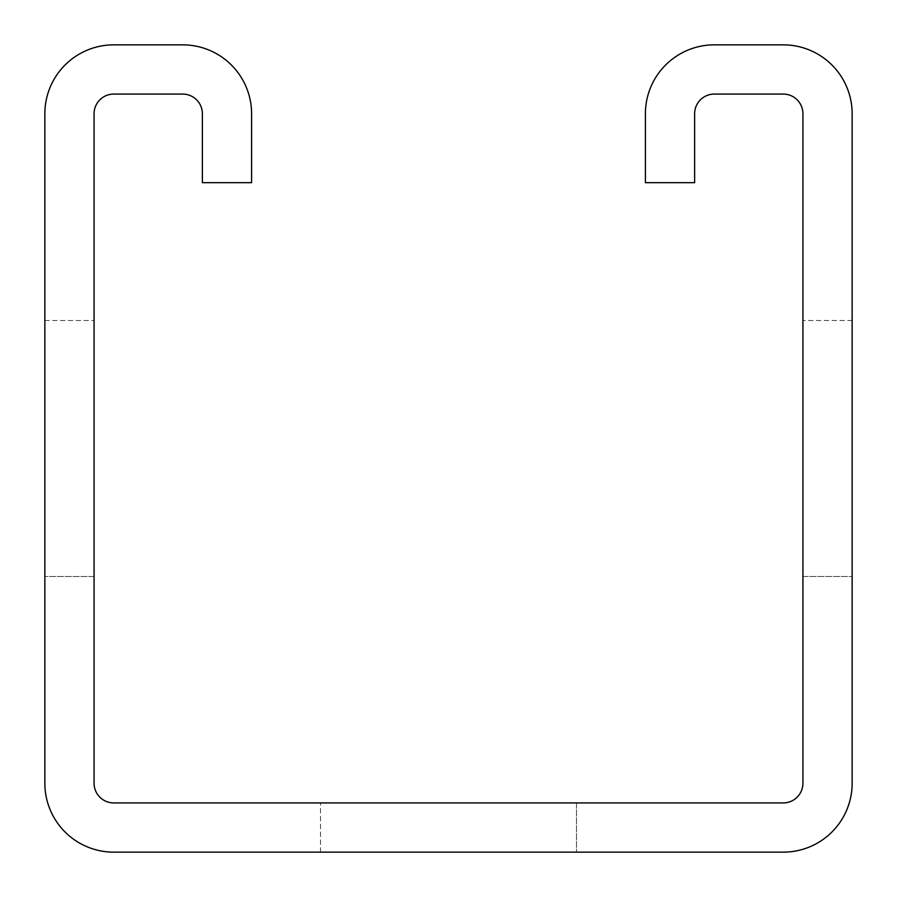<?xml version="1.0" encoding="UTF-8"?>
<svg xmlns="http://www.w3.org/2000/svg" width="897" height="897" viewBox="0 0 897 897"><rect width="100%" height="100%" fill="white"/><g stroke="black" fill="none" stroke-linecap="round" stroke-linejoin="round"><path stroke-width="0.67" stroke-dasharray="4.49 3.36" d="M645.403 113.762L645.403 182.685L694.626 182.685L694.626 113.762A19.689 19.689 0 0 1 714.315 94.073L783.238 94.073A19.689 19.689 0 0 1 802.927 113.762L802.927 783.238A19.689 19.689 0 0 1 783.238 802.927L113.762 802.927A19.689 19.689 0 0 1 94.073 783.238L94.073 113.762A19.689 19.689 0 0 1 113.762 94.073L182.685 94.073A19.689 19.689 0 0 1 202.374 113.762L202.374 182.685L251.597 182.685L251.597 113.762A68.912 68.912 0 0 0 182.685 44.85L113.762 44.85A68.912 68.912 0 0 0 44.85 113.762L44.85 783.238A68.912 68.912 0 0 0 113.762 852.15L783.238 852.15A68.912 68.912 0 0 0 852.15 783.238L852.15 113.762A68.912 68.912 0 0 0 783.238 44.85L714.315 44.85A68.912 68.912 0 0 0 645.403 113.762M852.15 576.491L852.15 320.509L852.15 576.491L852.15 320.509L852.15 576.491L852.15 320.509L852.15 576.491L852.15 320.509L852.15 576.491L852.15 320.509L852.15 576.491L852.15 320.509L852.15 576.491L852.15 320.509L852.15 576.491L852.15 320.509L852.15 576.491L852.15 320.509L852.15 576.491L852.15 320.509L852.15 576.491L852.15 320.509L852.15 576.491L852.15 320.509L852.15 576.491L852.15 320.509L852.15 576.491L852.15 320.509L852.15 576.491L852.15 320.509L852.15 576.491L852.15 320.509L852.15 576.491L852.15 320.509L852.15 576.491L852.15 320.509L852.15 576.491L852.15 320.509L852.15 576.491L852.15 320.509L852.15 576.491L852.15 320.509L852.15 576.491L852.15 320.509L852.15 576.491L852.15 320.509L852.15 576.491L852.15 320.509L852.15 576.491L852.15 320.509L852.15 576.491L852.15 320.509L852.15 576.491L852.15 320.509L852.15 576.491L852.15 320.509L852.15 576.491L852.15 320.509L852.15 576.491L852.15 320.509L852.15 576.491L852.15 320.509L852.15 576.491L852.15 320.509L852.15 576.491L852.15 320.509L852.15 576.491L852.15 320.509L852.15 576.491L852.15 320.509L852.15 576.491L852.15 320.509L852.15 576.491L852.15 320.509L852.15 576.491L852.15 320.509L852.15 576.491L852.15 320.509L852.15 576.491L852.15 320.509L852.15 576.491L852.15 320.509L852.15 576.491L852.15 320.509L852.15 576.491L852.15 320.509L852.15 576.491L852.15 320.509L852.15 576.491L852.15 320.509L852.15 576.491L852.15 320.509L852.15 576.491L852.15 320.509L852.15 576.491L852.15 320.509L852.15 576.491L852.15 320.509L852.15 576.491L852.15 320.509L852.15 576.491L852.15 320.509L852.15 576.491L852.15 320.509L852.15 576.491L852.15 320.509L852.15 576.491L852.15 320.509L852.15 576.491L852.15 320.509L852.15 576.491L852.15 320.509L852.15 576.491L852.15 320.509L852.15 576.491L852.15 320.509L852.15 576.491L852.15 320.509L852.15 576.491L852.15 320.509L852.15 576.491L852.15 320.509L852.15 576.491L852.15 320.509L852.15 576.491L852.15 320.509L852.15 576.491L852.15 320.509L852.15 576.491L852.15 320.509L852.15 576.491L852.15 320.509L852.15 576.491L852.15 320.509L852.15 576.491L852.15 320.509L852.15 576.491L852.15 320.509L852.15 576.491L852.15 320.509L852.15 576.491L852.15 320.509L852.15 576.491L852.15 320.509L852.15 576.491L852.15 320.509L852.15 576.491L852.15 320.509L852.15 576.491L852.15 320.509L852.15 576.491L852.15 320.509L852.15 576.491L852.15 320.509L852.15 576.491L852.15 320.509L852.15 576.491L852.15 320.509L852.15 576.491L852.15 320.509L852.15 576.491L852.15 320.509L852.15 576.491L852.15 320.509L852.15 576.491L852.15 320.509L852.15 576.491L852.15 320.509L852.15 576.491L852.15 320.509L852.15 576.491L852.15 320.509L852.15 576.491L852.15 320.509L852.15 576.491L852.15 320.509L852.15 576.491L852.15 320.509L852.15 576.491L852.15 320.509L852.15 576.491L852.15 320.509L852.15 576.491L852.15 320.509L852.15 576.491L852.15 320.509L852.15 576.491L852.15 320.509L852.15 576.491L852.15 320.509L852.15 576.491L852.15 320.509L852.15 576.491L852.15 320.509L852.15 576.491L852.15 320.509L852.15 576.491L852.15 320.509L852.15 576.491L852.15 320.509L852.15 576.491L852.15 320.509L852.15 576.491L852.15 320.509L852.15 576.491L852.15 320.509L852.15 576.491L852.15 320.509L852.15 576.491L852.15 320.509L852.15 576.491L852.15 320.509L852.15 576.491L852.15 320.509L852.15 576.491L852.15 320.509L852.15 576.491L852.15 320.509L852.15 576.491L852.15 320.509L852.15 576.491L852.15 320.509L852.15 576.491L852.15 320.509L852.15 576.491L852.15 320.509L852.15 576.491L852.15 320.509L852.15 576.491L852.15 320.509L852.15 576.491L852.15 320.509L852.15 576.491L852.15 320.509L852.15 576.491L852.15 320.509L852.15 576.491L852.15 320.509L852.15 576.491L852.15 320.509L852.15 576.491L802.927 576.491L802.927 320.509L802.927 576.491L802.927 320.509L802.927 576.491L802.927 320.509L802.927 576.491L802.927 320.509L802.927 576.491L802.927 320.509L802.927 576.491L802.927 320.509L802.927 576.491L802.927 320.509L802.927 576.491L802.927 320.509L802.927 576.491L802.927 320.509L802.927 576.491L802.927 320.509L802.927 576.491L802.927 320.509L802.927 576.491L802.927 320.509L802.927 576.491L802.927 320.509L802.927 576.491L802.927 320.509L802.927 576.491L802.927 320.509L802.927 576.491L802.927 320.509L802.927 576.491L802.927 320.509L802.927 576.491L802.927 320.509L802.927 576.491L802.927 320.509L802.927 576.491L802.927 320.509L802.927 576.491L802.927 320.509L802.927 576.491L802.927 320.509L802.927 576.491L802.927 320.509L802.927 576.491L802.927 320.509L802.927 576.491L802.927 320.509L802.927 576.491L802.927 320.509L802.927 576.491L802.927 320.509L802.927 576.491L802.927 320.509L802.927 576.491L802.927 320.509L802.927 576.491L802.927 320.509L802.927 576.491L802.927 320.509L802.927 576.491L802.927 320.509L802.927 576.491L802.927 320.509L802.927 576.491L802.927 320.509L802.927 576.491L802.927 320.509L802.927 576.491L802.927 320.509L802.927 576.491L802.927 320.509L802.927 576.491L802.927 320.509L802.927 576.491L802.927 320.509L802.927 576.491L802.927 320.509L802.927 576.491L802.927 320.509L802.927 576.491L802.927 320.509L802.927 576.491L802.927 320.509L802.927 576.491L802.927 320.509L802.927 576.491L802.927 320.509L802.927 576.491L802.927 320.509L802.927 576.491L802.927 320.509L802.927 576.491L802.927 320.509L802.927 576.491L802.927 320.509L802.927 576.491L802.927 320.509L802.927 576.491L802.927 320.509L802.927 576.491L802.927 320.509L802.927 576.491L802.927 320.509L802.927 576.491L802.927 320.509L802.927 576.491L802.927 320.509L802.927 576.491L802.927 320.509L802.927 576.491L802.927 320.509L802.927 576.491L802.927 320.509L802.927 576.491L802.927 320.509L802.927 576.491L802.927 320.509L802.927 576.491L802.927 320.509L802.927 576.491L802.927 320.509L802.927 576.491L802.927 320.509L802.927 576.491L802.927 320.509L802.927 576.491L802.927 320.509L802.927 576.491L802.927 320.509L802.927 576.491L802.927 320.509L802.927 576.491L802.927 320.509L802.927 576.491L802.927 320.509L802.927 576.491L802.927 320.509L802.927 576.491L802.927 320.509L802.927 576.491L802.927 320.509L802.927 576.491L802.927 320.509L802.927 576.491L802.927 320.509L802.927 576.491L802.927 320.509L802.927 576.491L802.927 320.509L802.927 576.491L802.927 320.509L802.927 576.491L802.927 320.509L802.927 576.491L802.927 320.509L802.927 576.491L802.927 320.509L802.927 576.491L802.927 320.509L802.927 576.491L802.927 320.509L802.927 576.491L802.927 320.509L802.927 576.491L802.927 320.509L802.927 576.491L802.927 320.509L802.927 576.491L802.927 320.509L802.927 576.491L802.927 320.509L802.927 576.491L802.927 320.509L802.927 576.491L802.927 320.509L802.927 576.491L802.927 320.509L802.927 576.491L802.927 320.509L802.927 576.491L802.927 320.509L802.927 576.491L802.927 320.509L802.927 576.491L802.927 320.509L802.927 576.491L802.927 320.509L802.927 576.491L802.927 320.509L802.927 576.491L802.927 320.509L802.927 576.491L802.927 320.509L802.927 576.491L802.927 320.509L802.927 576.491L802.927 320.509L802.927 576.491L802.927 320.509L802.927 576.491L802.927 320.509L802.927 576.491L802.927 320.509L802.927 576.491L802.927 320.509L802.927 576.491L802.927 320.509L802.927 576.491L802.927 320.509L802.927 576.491L802.927 320.509L802.927 576.491L802.927 320.509L802.927 576.491L802.927 320.509L802.927 576.491L802.927 320.509L802.927 576.491L802.927 320.509L802.927 576.491L802.927 320.509L802.927 576.491L802.927 320.509L802.927 576.491L802.927 320.509L802.927 576.491L802.927 320.509L802.927 576.491L802.927 320.509L802.927 576.491L802.927 320.509L802.927 576.491L802.927 320.509L802.927 576.491L802.927 320.509L802.927 576.491L802.927 320.509L802.927 576.491L852.15 576.491M576.491 852.15L320.509 852.15L576.491 852.15L320.509 852.15L576.491 852.15L320.509 852.15L576.491 852.15L320.509 852.15L576.491 852.15L320.509 852.15L576.491 852.15L320.509 852.15L576.491 852.15L320.509 852.15L576.491 852.15L320.509 852.15L576.491 852.15L320.509 852.15L576.491 852.15L320.509 852.15L576.491 852.15L320.509 852.15L576.491 852.15L320.509 852.15L576.491 852.15L320.509 852.15L576.491 852.15L320.509 852.15L576.491 852.15L320.509 852.15L576.491 852.15L320.509 852.15L576.491 852.15L320.509 852.15L576.491 852.15L320.509 852.15L576.491 852.15L320.509 852.15L576.491 852.15L320.509 852.15L576.491 852.15L320.509 852.15L576.491 852.15L320.509 852.15L576.491 852.15L320.509 852.15L576.491 852.15L320.509 852.15L576.491 852.15L320.509 852.15L576.491 852.15L320.509 852.15L576.491 852.15L320.509 852.15L576.491 852.15L320.509 852.15L576.491 852.15L320.509 852.15L576.491 852.15L320.509 852.15L576.491 852.15L320.509 852.15L576.491 852.15L320.509 852.15L576.491 852.15L320.509 852.15L576.491 852.15L320.509 852.15L576.491 852.15L320.509 852.15L576.491 852.15L320.509 852.15L576.491 852.15L320.509 852.15L576.491 852.15L320.509 852.15L576.491 852.15L320.509 852.15L576.491 852.15L320.509 852.15L576.491 852.15L320.509 852.15L576.491 852.15L320.509 852.15L576.491 852.15L320.509 852.15L576.491 852.15L320.509 852.15L576.491 852.15L320.509 852.15L576.491 852.15L320.509 852.15L576.491 852.15L320.509 852.15L576.491 852.15L320.509 852.15L576.491 852.15L320.509 852.15L576.491 852.15L320.509 852.15L576.491 852.15L320.509 852.15L576.491 852.15L320.509 852.15L576.491 852.15L320.509 852.15L576.491 852.15L320.509 852.15L576.491 852.15L320.509 852.15L576.491 852.15L320.509 852.15L576.491 852.15L320.509 852.15L576.491 852.15L320.509 852.15L576.491 852.15L320.509 852.15L576.491 852.15L320.509 852.15L576.491 852.15L320.509 852.15L576.491 852.15L320.509 852.15L576.491 852.15L320.509 852.15L576.491 852.15L320.509 852.15L576.491 852.15L320.509 852.15L576.491 852.15L320.509 852.15L576.491 852.15L320.509 852.15L576.491 852.15L320.509 852.15L576.491 852.15L320.509 852.15L576.491 852.15L320.509 852.15L576.491 852.15L320.509 852.15L576.491 852.15L320.509 852.15L576.491 852.15L320.509 852.15L576.491 852.15L320.509 852.15L576.491 852.15L320.509 852.15L576.491 852.15L320.509 852.15L576.491 852.15L320.509 852.15L576.491 852.15L320.509 852.15L576.491 852.15L320.509 852.15L576.491 852.15L320.509 852.15L576.491 852.15L320.509 852.15L576.491 852.15L320.509 852.15L576.491 852.15L320.509 852.15L576.491 852.15L320.509 852.15L576.491 852.15L320.509 852.15L576.491 852.15L320.509 852.15L576.491 852.15L320.509 852.15L576.491 852.15L320.509 852.15L576.491 852.15L320.509 852.15L576.491 852.15L320.509 852.15L576.491 852.15L320.509 852.15L576.491 852.15L320.509 852.15L576.491 852.15L320.509 852.15L576.491 852.15L320.509 852.15L576.491 852.15L320.509 852.15L576.491 852.15L320.509 852.15L576.491 852.15L320.509 852.15L576.491 852.15L320.509 852.15L576.491 852.15L320.509 852.15L576.491 852.15L320.509 852.15L576.491 852.15L320.509 852.15L576.491 852.15L320.509 852.15L576.491 852.15L320.509 852.15L576.491 852.15L320.509 852.15L576.491 852.15L320.509 852.15L576.491 852.15L320.509 852.15L576.491 852.15L320.509 852.15L576.491 852.15L320.509 852.15L576.491 852.15L320.509 852.15L576.491 852.15L320.509 852.15L576.491 852.15L320.509 852.15L576.491 852.15L320.509 852.15L576.491 852.15L320.509 852.15L576.491 852.15L320.509 852.15L576.491 852.15L320.509 852.15L576.491 852.15L320.509 852.15L576.491 852.15L320.509 852.15L576.491 852.15L320.509 852.15L576.491 852.15L320.509 852.15L576.491 852.15L320.509 852.15L576.491 852.15L576.491 802.927L320.509 802.927L576.491 802.927L320.509 802.927L576.491 802.927L320.509 802.927L576.491 802.927L320.509 802.927L576.491 802.927L320.509 802.927L576.491 802.927L320.509 802.927L576.491 802.927L320.509 802.927L576.491 802.927L320.509 802.927L576.491 802.927L320.509 802.927L576.491 802.927L320.509 802.927L576.491 802.927L320.509 802.927L576.491 802.927L320.509 802.927L576.491 802.927L320.509 802.927L576.491 802.927L320.509 802.927L576.491 802.927L320.509 802.927L576.491 802.927L320.509 802.927L576.491 802.927L320.509 802.927L576.491 802.927L320.509 802.927L576.491 802.927L320.509 802.927L576.491 802.927L320.509 802.927L576.491 802.927L320.509 802.927L576.491 802.927L320.509 802.927L576.491 802.927L320.509 802.927L576.491 802.927L320.509 802.927L576.491 802.927L320.509 802.927L576.491 802.927L320.509 802.927L576.491 802.927L320.509 802.927L576.491 802.927L320.509 802.927L576.491 802.927L320.509 802.927L576.491 802.927L320.509 802.927L576.491 802.927L320.509 802.927L576.491 802.927L320.509 802.927L576.491 802.927L320.509 802.927L576.491 802.927L320.509 802.927L576.491 802.927L320.509 802.927L576.491 802.927L320.509 802.927L576.491 802.927L320.509 802.927L576.491 802.927L320.509 802.927L576.491 802.927L320.509 802.927L576.491 802.927L320.509 802.927L576.491 802.927L320.509 802.927L576.491 802.927L320.509 802.927L576.491 802.927L320.509 802.927L576.491 802.927L320.509 802.927L576.491 802.927L320.509 802.927L576.491 802.927L320.509 802.927L576.491 802.927L320.509 802.927L576.491 802.927L320.509 802.927L576.491 802.927L320.509 802.927L576.491 802.927L320.509 802.927L576.491 802.927L320.509 802.927L576.491 802.927L320.509 802.927L576.491 802.927L320.509 802.927L576.491 802.927L320.509 802.927L576.491 802.927L320.509 802.927L576.491 802.927L320.509 802.927L576.491 802.927L320.509 802.927L576.491 802.927L320.509 802.927L576.491 802.927L320.509 802.927L576.491 802.927L320.509 802.927L576.491 802.927L320.509 802.927L576.491 802.927L320.509 802.927L576.491 802.927L320.509 802.927L576.491 802.927L320.509 802.927L576.491 802.927L320.509 802.927L576.491 802.927L320.509 802.927L576.491 802.927L320.509 802.927L576.491 802.927L320.509 802.927L576.491 802.927L320.509 802.927L576.491 802.927L320.509 802.927L576.491 802.927L320.509 802.927L576.491 802.927L320.509 802.927L576.491 802.927L320.509 802.927L576.491 802.927L320.509 802.927L576.491 802.927L320.509 802.927L576.491 802.927L320.509 802.927L576.491 802.927L320.509 802.927L576.491 802.927L320.509 802.927L576.491 802.927L320.509 802.927L576.491 802.927L320.509 802.927L576.491 802.927L320.509 802.927L576.491 802.927L320.509 802.927L576.491 802.927L320.509 802.927L576.491 802.927L320.509 802.927L576.491 802.927L320.509 802.927L576.491 802.927L320.509 802.927L576.491 802.927L320.509 802.927L576.491 802.927L320.509 802.927L576.491 802.927L320.509 802.927L576.491 802.927L320.509 802.927L576.491 802.927L320.509 802.927L576.491 802.927L320.509 802.927L576.491 802.927L320.509 802.927L576.491 802.927L320.509 802.927L576.491 802.927L320.509 802.927L576.491 802.927L320.509 802.927L576.491 802.927L320.509 802.927L576.491 802.927L320.509 802.927L576.491 802.927L320.509 802.927L576.491 802.927L320.509 802.927L576.491 802.927L320.509 802.927L576.491 802.927L320.509 802.927L576.491 802.927L320.509 802.927L576.491 802.927L320.509 802.927L576.491 802.927L320.509 802.927L576.491 802.927L320.509 802.927L576.491 802.927L320.509 802.927L576.491 802.927L320.509 802.927L576.491 802.927L320.509 802.927L576.491 802.927L320.509 802.927L576.491 802.927L320.509 802.927L576.491 802.927L320.509 802.927L576.491 802.927L320.509 802.927L576.491 802.927L320.509 802.927L576.491 802.927L320.509 802.927L576.491 802.927L320.509 802.927L576.491 802.927L320.509 802.927L576.491 802.927L320.509 802.927L576.491 802.927L320.509 802.927L576.491 802.927L320.509 802.927L576.491 802.927L576.491 852.15M44.85 576.491L44.85 320.509L44.85 576.491L44.85 320.509L44.85 576.491L44.85 320.509L44.85 576.491L44.85 320.509L44.85 576.491L44.85 320.509L44.85 576.491L44.85 320.509L44.85 576.491L44.85 320.509L44.85 576.491L44.85 320.509L44.85 576.491L44.85 320.509L44.85 576.491L44.85 320.509L44.85 576.491L44.85 320.509L44.85 576.491L44.85 320.509L44.85 576.491L44.85 320.509L44.85 576.491L44.85 320.509L44.85 576.491L44.85 320.509L44.85 576.491L44.85 320.509L44.85 576.491L44.85 320.509L44.85 576.491L44.85 320.509L44.85 576.491L44.85 320.509L44.85 576.491L44.85 320.509L44.85 576.491L44.85 320.509L44.85 576.491L44.85 320.509L44.85 576.491L44.85 320.509L44.85 576.491L44.85 320.509L44.85 576.491L44.85 320.509L44.85 576.491L44.85 320.509L44.85 576.491L44.85 320.509L44.85 576.491L44.85 320.509L44.85 576.491L44.85 320.509L44.85 576.491L44.85 320.509L44.85 576.491L44.85 320.509L44.85 576.491L44.85 320.509L44.85 576.491L44.85 320.509L44.85 576.491L44.85 320.509L44.85 576.491L44.85 320.509L44.85 576.491L44.85 320.509L44.85 576.491L44.85 320.509L44.85 576.491L44.85 320.509L44.85 576.491L44.85 320.509L44.85 576.491L44.85 320.509L44.85 576.491L44.85 320.509L44.85 576.491L44.85 320.509L44.85 576.491L44.85 320.509L44.85 576.491L44.85 320.509L44.85 576.491L44.85 320.509L44.85 576.491L44.85 320.509L44.85 576.491L44.85 320.509L44.85 576.491L44.85 320.509L44.85 576.491L44.85 320.509L44.85 576.491L44.85 320.509L44.85 576.491L44.85 320.509L44.85 576.491L44.85 320.509L44.85 576.491L44.85 320.509L44.85 576.491L44.85 320.509L44.85 576.491L44.85 320.509L44.85 576.491L44.85 320.509L44.85 576.491L44.85 320.509L44.85 576.491L44.85 320.509L44.85 576.491L44.85 320.509L44.85 576.491L44.85 320.509L44.85 576.491L44.85 320.509L44.85 576.491L44.85 320.509L44.85 576.491L44.85 320.509L44.85 576.491L44.85 320.509L44.85 576.491L44.85 320.509L44.85 576.491L44.85 320.509L44.85 576.491L44.85 320.509L44.85 576.491L44.85 320.509L44.85 576.491L44.85 320.509L44.85 576.491L44.85 320.509L44.85 576.491L44.85 320.509L44.85 576.491L44.85 320.509L44.85 576.491L44.85 320.509L44.85 576.491L44.85 320.509L44.85 576.491L44.85 320.509L44.85 576.491L44.85 320.509L44.85 576.491L44.85 320.509L44.85 576.491L44.85 320.509L44.85 576.491L44.85 320.509L44.85 576.491L44.85 320.509L44.85 576.491L44.85 320.509L44.85 576.491L44.85 320.509L44.85 576.491L44.85 320.509L44.85 576.491L44.85 320.509L44.85 576.491L44.85 320.509L44.85 576.491L44.85 320.509L44.85 576.491L44.85 320.509L44.85 576.491L44.85 320.509L44.85 576.491L44.85 320.509L44.85 576.491L44.85 320.509L44.85 576.491L44.85 320.509L44.85 576.491L44.85 320.509L44.85 576.491L44.85 320.509L44.85 576.491L44.85 320.509L44.85 576.491L44.85 320.509L44.85 576.491L44.85 320.509L44.85 576.491L44.85 320.509L44.85 576.491L44.85 320.509L44.85 576.491L44.85 320.509L44.85 576.491L44.85 320.509L44.85 576.491L44.85 320.509L44.85 576.491L44.85 320.509L44.85 576.491L44.85 320.509L44.85 576.491L44.85 320.509L44.85 576.491L44.85 320.509L44.85 576.491L44.85 320.509L44.85 576.491L44.85 320.509L44.85 576.491L44.85 320.509L44.85 576.491L44.85 320.509L44.85 576.491L44.85 320.509L44.85 576.491L44.85 320.509L44.85 576.491L44.85 320.509L44.85 576.491L44.85 320.509L44.85 576.491L44.85 320.509L44.85 576.491L44.85 320.509L44.85 576.491L44.85 320.509L44.85 576.491L44.85 320.509L44.85 576.491L44.85 320.509L44.85 576.491L44.85 320.509L44.85 576.491L44.85 320.509L44.85 576.491L94.073 576.491L94.073 320.509L94.073 576.491L94.073 320.509L94.073 576.491L94.073 320.509L94.073 576.491L94.073 320.509L94.073 576.491L94.073 320.509L94.073 576.491L94.073 320.509L94.073 576.491L94.073 320.509L94.073 576.491L94.073 320.509L94.073 576.491L94.073 320.509L94.073 576.491L94.073 320.509L94.073 576.491L94.073 320.509L94.073 576.491L94.073 320.509L94.073 576.491L94.073 320.509L94.073 576.491L94.073 320.509L94.073 576.491L94.073 320.509L94.073 576.491L94.073 320.509L94.073 576.491L94.073 320.509L94.073 576.491L94.073 320.509L94.073 576.491L94.073 320.509L94.073 576.491L94.073 320.509L94.073 576.491L94.073 320.509L94.073 576.491L94.073 320.509L94.073 576.491L94.073 320.509L94.073 576.491L94.073 320.509L94.073 576.491L94.073 320.509L94.073 576.491L94.073 320.509L94.073 576.491L94.073 320.509L94.073 576.491L94.073 320.509L94.073 576.491L94.073 320.509L94.073 576.491L94.073 320.509L94.073 576.491L94.073 320.509L94.073 576.491L94.073 320.509L94.073 576.491L94.073 320.509L94.073 576.491L94.073 320.509L94.073 576.491L94.073 320.509L94.073 576.491L94.073 320.509L94.073 576.491L94.073 320.509L94.073 576.491L94.073 320.509L94.073 576.491L94.073 320.509L94.073 576.491L94.073 320.509L94.073 576.491L94.073 320.509L94.073 576.491L94.073 320.509L94.073 576.491L94.073 320.509L94.073 576.491L94.073 320.509L94.073 576.491L94.073 320.509L94.073 576.491L94.073 320.509L94.073 576.491L94.073 320.509L94.073 576.491L94.073 320.509L94.073 576.491L94.073 320.509L94.073 576.491L94.073 320.509L94.073 576.491L94.073 320.509L94.073 576.491L94.073 320.509L94.073 576.491L94.073 320.509L94.073 576.491L94.073 320.509L94.073 576.491L94.073 320.509L94.073 576.491L94.073 320.509L94.073 576.491L94.073 320.509L94.073 576.491L94.073 320.509L94.073 576.491L94.073 320.509L94.073 576.491L94.073 320.509L94.073 576.491L94.073 320.509L94.073 576.491L94.073 320.509L94.073 576.491L94.073 320.509L94.073 576.491L94.073 320.509L94.073 576.491L94.073 320.509L94.073 576.491L94.073 320.509L94.073 576.491L94.073 320.509L94.073 576.491L94.073 320.509L94.073 576.491L94.073 320.509L94.073 576.491L94.073 320.509L94.073 576.491L94.073 320.509L94.073 576.491L94.073 320.509L94.073 576.491L94.073 320.509L94.073 576.491L94.073 320.509L94.073 576.491L94.073 320.509L94.073 576.491L94.073 320.509L94.073 576.491L94.073 320.509L94.073 576.491L94.073 320.509L94.073 576.491L94.073 320.509L94.073 576.491L94.073 320.509L94.073 576.491L94.073 320.509L94.073 576.491L94.073 320.509L94.073 576.491L94.073 320.509L94.073 576.491L94.073 320.509L94.073 576.491L94.073 320.509L94.073 576.491L94.073 320.509L94.073 576.491L94.073 320.509L94.073 576.491L94.073 320.509L94.073 576.491L94.073 320.509L94.073 576.491L94.073 320.509L94.073 576.491L94.073 320.509L94.073 576.491L94.073 320.509L94.073 576.491L94.073 320.509L94.073 576.491L94.073 320.509L94.073 576.491L94.073 320.509L94.073 576.491L94.073 320.509L94.073 576.491L94.073 320.509L94.073 576.491L94.073 320.509L94.073 576.491L94.073 320.509L94.073 576.491L94.073 320.509L94.073 576.491L94.073 320.509L94.073 576.491L94.073 320.509L94.073 576.491L94.073 320.509L94.073 576.491L94.073 320.509L94.073 576.491L94.073 320.509L94.073 576.491L94.073 320.509L94.073 576.491L94.073 320.509L94.073 576.491L94.073 320.509L94.073 576.491L94.073 320.509L94.073 576.491L94.073 320.509L94.073 576.491L94.073 320.509L94.073 576.491L94.073 320.509L94.073 576.491L94.073 320.509L94.073 576.491L94.073 320.509L94.073 576.491L94.073 320.509L94.073 576.491L94.073 320.509L94.073 576.491L94.073 320.509L94.073 576.491L94.073 320.509L94.073 576.491L94.073 320.509L94.073 576.491L94.073 320.509L94.073 576.491L44.85 576.491M44.85 320.509L94.073 320.509L44.85 320.509M320.509 852.15L320.509 802.927L320.509 852.15M852.15 320.509L802.927 320.509L852.15 320.509"/><path stroke-width="1.35" d="M645.403 113.762L645.403 182.685L694.626 182.685L694.626 113.762A19.689 19.689 0 0 1 714.315 94.073L783.238 94.073A19.689 19.689 0 0 1 802.927 113.762L802.927 783.238A19.689 19.689 0 0 1 783.238 802.927L113.762 802.927A19.689 19.689 0 0 1 94.073 783.238L94.073 113.762A19.689 19.689 0 0 1 113.762 94.073L182.685 94.073A19.689 19.689 0 0 1 202.374 113.762L202.374 182.685L251.597 182.685L251.597 113.762A68.912 68.912 0 0 0 182.685 44.85L113.762 44.85A68.912 68.912 0 0 0 44.85 113.762L44.85 783.238A68.912 68.912 0 0 0 113.762 852.15L783.238 852.15A68.912 68.912 0 0 0 852.15 783.238L852.15 113.762A68.912 68.912 0 0 0 783.238 44.85L714.315 44.85A68.912 68.912 0 0 0 645.403 113.762"/></g></svg>
